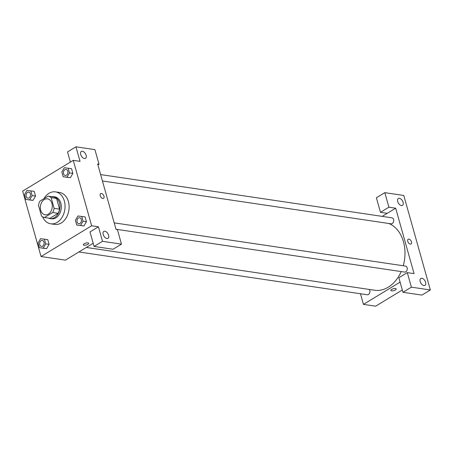 <?xml version="1.0" encoding="UTF-8"?>
<svg xmlns="http://www.w3.org/2000/svg" width="453" height="453" viewBox="0 0 453 453"><rect width="100%" height="100%" fill="white"/><g stroke="black" fill="none" stroke-linecap="round" stroke-linejoin="round"><path stroke-width="0.68" d="M44.269 199.558A8.075 5.929 98.4 0 1 47.497 198.844A8.075 5.929 98.4 0 1 52.18 207.701A8.075 5.929 98.4 0 1 45.13 214.813A8.075 5.929 98.4 0 1 40.345 208.148A8.075 5.929 98.4 0 1 44.269 199.558M38.488 205.339L41.489 216.002A10.844 7.961 98.4 0 0 44.49 217.514L52.741 212.502A10.844 7.961 98.4 0 0 54.139 208.318L51.144 197.65A10.844 7.961 98.4 0 0 48.143 196.143L39.892 201.155A10.844 7.961 98.4 0 0 38.488 205.339M54.139 208.318L59.558 209.122L56.563 198.459L51.144 197.65M56.563 198.459A10.844 7.961 98.4 0 0 53.562 196.947L48.143 196.143M59.558 209.122A10.844 7.961 98.4 0 1 58.16 213.306L52.741 212.502M44.49 217.514L49.909 218.318L58.16 213.306M48.397 218.091A11.099 8.154 -81.6 0 0 50.102 218.612A11.099 8.154 -81.6 0 0 57.967 214.048A11.099 8.154 -81.6 0 0 59.468 202.933A11.099 8.154 -81.6 0 0 53.363 196.653A11.099 8.154 -81.6 0 0 51.58 196.653M53.363 196.653L54.717 196.851A11.099 8.154 98.4 0 1 60.821 203.137A11.099 8.154 98.4 0 1 59.32 214.252A11.099 8.154 98.4 0 1 51.461 218.81L50.102 218.612M43.884 198.731A16.144 11.857 98.4 0 1 49.003 193.295A16.144 11.857 98.4 0 1 55.459 191.862A16.144 11.857 98.4 0 1 64.819 209.575A16.144 11.857 98.4 0 1 50.719 223.805A16.144 11.857 98.4 0 1 42.593 216.806M55.459 191.862L59.524 192.468A16.144 11.857 98.4 0 1 68.884 210.175A16.144 11.857 98.4 0 1 54.785 224.405L50.719 223.805M63.154 176.738L70.368 177.689L72.865 173.397L71.54 168.675L64.326 167.735L61.823 172.015L63.154 176.738L66.982 177.18L69.479 172.893L68.154 168.176M25.81 199.422L33.024 200.373L35.527 196.081L34.196 191.359L26.982 190.419L24.485 194.699L25.81 199.422L29.638 199.864L32.135 195.583L30.81 190.86M76.721 225.011L83.935 225.951L86.432 221.67L85.107 216.947L86.432 221.67L83.941 225.956L80.549 225.447L83.046 221.166L81.721 216.443L77.893 216.007L75.396 220.288L76.721 225.011L80.549 225.447M91.653 225.775L73.261 160.351L22.65 191.098L41.042 256.523L91.653 225.775L98.426 226.783L89.994 231.908L94.077 246.443L102.514 241.319L98.426 226.783M39.377 247.695L46.591 248.64L49.094 244.354L47.763 239.631L40.549 238.691L38.052 242.972L39.377 247.695L43.205 248.131L45.708 243.85L44.377 239.127M83.318 244.813A2.775 0.98 164.3 0 0 84.054 245.237A2.775 0.98 -15.7 0 1 83.318 244.818A2.775 0.98 -15.7 0 1 85.725 243.119A2.775 0.98 -15.7 0 1 88.663 243.312A2.775 0.98 -15.7 0 1 87.118 244.711A2.775 0.98 -15.7 0 1 84.06 245.237A2.775 0.98 164.3 0 0 87.118 244.711A2.775 0.98 164.3 0 0 88.663 243.312M93.188 243.278L65.425 260.141L41.042 256.523M73.261 160.351L80.039 161.353L75.951 146.817L94.915 149.632L99.003 164.167L97.65 163.969L116.036 229.394L117.395 229.597L121.478 244.133L113.046 249.258L94.077 246.443M104.87 231.223A4.037 2.339 58.7 0 0 103.794 231.404A4.037 2.339 58.7 0 0 103.89 236.07A4.037 2.339 58.7 0 0 107.984 238.306A4.037 2.339 58.7 0 0 108.307 234.439A4.037 2.339 58.7 0 0 104.87 231.223M121.478 244.133L102.514 241.319M70.374 162.106L67.514 151.942L75.951 146.817M82.389 151.257A4.037 2.339 58.7 0 0 81.319 151.438A4.037 2.339 58.7 0 0 81.415 156.104A4.037 2.339 58.7 0 0 85.509 158.34A4.037 2.339 58.7 0 0 85.827 154.473A4.037 2.339 58.7 0 0 82.389 151.257M97.893 164.841L99.003 164.167M103.539 198.352A2.775 1.608 58.7 0 0 103.963 196.257A2.775 1.608 -121.3 0 1 103.544 198.352A2.775 1.608 -121.3 0 1 100.73 196.812A2.775 1.608 -121.3 0 1 100.662 193.607A2.775 1.608 -121.3 0 1 103.963 196.257A2.775 1.608 58.7 0 0 100.662 193.607M388.759 223.471A34.309 25.198 98.4 0 1 403.261 265.758M401.182 271.574A34.309 25.198 98.4 0 1 374.535 290.226L86.319 247.451M114.201 222.859L405.469 266.087A3.029 2.225 98.4 0 1 407.224 269.405A3.029 2.225 98.4 0 1 404.58 272.077L115.996 229.246M100.634 174.586L391.902 217.814A3.029 2.225 98.4 0 1 393.657 221.138A3.029 2.225 98.4 0 1 391.013 223.805L102.429 180.974M369.263 289.444A3.029 2.225 98.4 0 1 369.659 292.938A3.029 2.225 98.4 0 1 367.236 294.761L78.89 251.964M395.679 208.199L414.07 273.629L407.298 272.621L411.386 287.162L430.35 289.977L403.787 195.47L384.818 192.655L388.906 207.197L395.679 208.199L382.219 216.381M360.475 293.754L363.459 304.376L400.09 282.123M411.058 243.991A2.775 1.608 58.7 0 0 411.273 241.33A2.775 1.608 58.7 0 0 408.912 239.122A2.775 1.608 -121.3 0 1 411.279 241.33A2.775 1.608 -121.3 0 1 411.058 243.991A2.775 1.608 -121.3 0 1 408.244 242.451A2.775 1.608 -121.3 0 1 408.176 239.246A2.775 1.608 -121.3 0 1 408.917 239.122A2.775 1.608 58.7 0 0 408.176 239.246M421.868 278.267A4.037 2.339 -121.3 0 1 425.305 281.489A4.037 2.339 -121.3 0 1 424.982 285.35A4.037 2.339 -121.3 0 1 420.888 283.119A4.037 2.339 -121.3 0 1 420.792 278.453A4.037 2.339 -121.3 0 1 421.868 278.267M399.387 198.301A4.037 2.339 -121.3 0 1 402.825 201.523A4.037 2.339 -121.3 0 1 402.507 205.385A4.037 2.339 -121.3 0 1 398.414 203.154A4.037 2.339 -121.3 0 1 398.317 198.488A4.037 2.339 -121.3 0 1 399.387 198.301M387.247 213.323L380.469 212.321L376.386 197.78L384.818 192.655M380.469 212.321L388.906 207.197M407.298 272.621L398.861 277.746L402.949 292.287L421.913 295.101L430.35 289.977M402.949 292.287L411.386 287.162M363.459 304.376L375.65 306.183L402.304 289.994M390.831 290.452A2.775 0.98 164.3 0 0 391.573 290.877A2.775 0.98 -15.7 0 1 390.831 290.458A2.775 0.98 -15.7 0 1 393.238 288.759A2.775 0.98 -15.7 0 1 396.177 288.952A2.775 0.98 -15.7 0 1 394.631 290.35A2.775 0.98 -15.7 0 1 391.573 290.877A2.775 0.98 164.3 0 0 394.631 290.35A2.775 0.98 164.3 0 0 396.177 288.952M28.754 192.146L28.743 192.146A3.029 2.225 98.4 0 1 28.754 192.146A3.029 2.225 98.4 0 1 30.51 195.47A3.029 2.225 98.4 0 1 27.865 198.137A3.029 2.225 98.4 0 1 27.86 198.137A3.029 2.225 98.4 0 1 26.064 195.634A3.029 2.225 98.4 0 1 27.531 192.412A3.029 2.225 98.4 0 1 28.743 192.146A3.029 2.225 98.4 0 1 30.498 195.464A3.029 2.225 98.4 0 1 27.854 198.131L27.854 198.131M29.196 199.926L33.024 200.368L29.638 199.864M34.196 191.359L35.527 196.081L32.135 195.583M42.31 240.413L42.322 240.418A3.029 2.225 98.4 0 1 42.322 240.418A3.029 2.225 98.4 0 1 44.077 243.737A3.029 2.225 98.4 0 1 41.433 246.404A3.029 2.225 98.4 0 1 41.427 246.404A3.029 2.225 98.4 0 1 39.632 243.907A3.029 2.225 98.4 0 1 41.104 240.685A3.029 2.225 98.4 0 1 42.31 240.413A3.029 2.225 98.4 0 1 44.066 243.737A3.029 2.225 98.4 0 1 41.421 246.404L41.421 246.404M42.763 248.199L46.591 248.635L43.205 248.131M47.763 239.631L49.094 244.354L45.708 243.85M66.098 169.462L66.087 169.462A3.029 2.225 98.4 0 1 66.098 169.462A3.029 2.225 98.4 0 1 67.854 172.786A3.029 2.225 98.4 0 1 65.209 175.453A3.029 2.225 98.4 0 1 65.204 175.453A3.029 2.225 98.4 0 1 63.403 172.95A3.029 2.225 98.4 0 1 64.875 169.728A3.029 2.225 98.4 0 1 66.087 169.462A3.029 2.225 98.4 0 1 67.842 172.78A3.029 2.225 98.4 0 1 65.198 175.447L65.198 175.447M66.54 177.242L70.368 177.684L66.982 177.18M71.54 168.675L72.865 173.397L69.479 172.893M79.654 217.729L79.666 217.734A3.029 2.225 98.4 0 1 79.666 217.734A3.029 2.225 98.4 0 1 81.421 221.053A3.029 2.225 98.4 0 1 78.777 223.72A3.029 2.225 98.4 0 1 78.771 223.72A3.029 2.225 98.4 0 1 76.97 221.223A3.029 2.225 98.4 0 1 78.443 218.001A3.029 2.225 98.4 0 1 79.654 217.729A3.029 2.225 98.4 0 1 81.41 221.053A3.029 2.225 98.4 0 1 78.765 223.72L78.765 223.72M86.432 221.67L83.046 221.166M85.107 216.947L81.721 216.443"/></g></svg>
